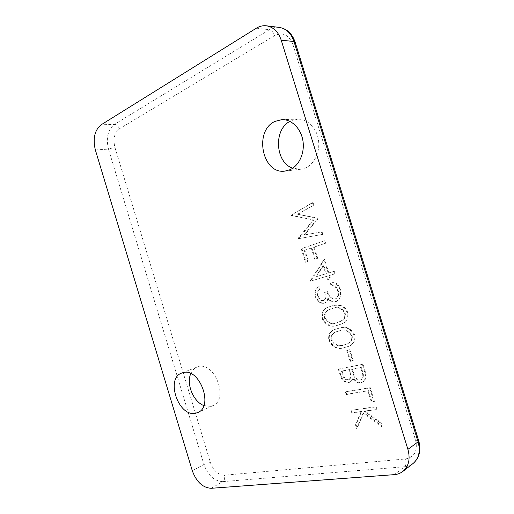 <?xml version="1.0" encoding="UTF-8"?>
<svg xmlns="http://www.w3.org/2000/svg" width="514" height="514" viewBox="0 0 514 514"><rect width="100%" height="100%" fill="white"/><g stroke="black" fill="none" stroke-linecap="round" stroke-linejoin="round"><path stroke-width="0.39" stroke-dasharray="2.57 1.93" d="M289.909 121.375L297.767 119.145C307.404 118.785 316.65 127.896 318.442 139.859C320.312 151.81 314.407 164.191 305.374 167.988L300.658 169.254L292.697 168.219M190.79 373.607C192.178 370.382 194.279 368.204 197.093 367.06L198.443 366.643C214.826 361.535 229.026 399.603 212.892 405.662L210.509 406.401L203.814 405.559M374.468 401.344L370.241 387.652L345.967 391.732L346.744 394.257L368.487 390.666L371.911 401.736L374.468 401.344L373.89 401.691L369.65 387.98L370.241 387.652M353.227 360.59L349.835 349.61L347.368 350.137L350.747 361.085L353.227 360.59L352.63 360.886L349.237 349.893L349.835 349.61M338.026 325.124L341.592 323.981C346.584 322.156 348.576 318.211 347.58 312.146C345.164 304.539 337.062 304.076 332.083 305.862L329.416 306.697C324.032 308.252 321.809 312.165 322.753 318.449C326.435 325.195 331.524 327.418 338.026 325.124L340.981 324.231C345.973 322.413 347.965 318.462 346.969 312.383L347.58 312.146M328.793 272.895L324.63 259.403L311.041 280.445L311.201 280.952L327.167 276.172L328.176 279.449L330.598 278.736L329.583 275.446L335.064 273.808L334.267 271.238L328.163 273.088L323.993 259.576L324.63 259.403M298.178 214.094L313.829 205.099L313.039 202.522L291.502 214.961L291.611 215.321L313.771 219.96L298.788 238.618L322.869 234.345L322.072 231.769L304.635 234.911L318.044 218.733L317.864 218.154L297.522 214.222L313.829 205.099M325.619 243.25L324.829 240.687L301.834 248.493L306.016 262.069L308.329 261.324L304.911 250.222L311.902 247.864L315.352 259.056L317.723 258.291L314.26 247.073L325.619 243.25L324.989 243.411L324.193 240.848L324.829 240.687M323.704 300.549C321.102 300.587 319.316 299.039 318.352 295.91C317.568 293.006 318.147 290.718 320.081 289.041L319.303 286.516C315.981 288.637 314.883 291.971 316.001 296.533C317.652 301.21 320.485 303.388 324.495 303.074L324.996 302.907C326.769 302.161 327.855 300.684 328.266 298.473L331.215 300.992L336.561 301.345C340.731 299.09 342.073 295.158 340.596 289.549C338.668 284.261 335.346 281.762 330.624 282.038L331.414 284.589L335.385 285.88L338.148 290.288C339.343 294.233 338.533 297.079 335.726 298.827L335.353 298.949C331.44 298.865 328.883 296.411 327.669 291.599L325.278 292.273C326.583 295.891 326.114 298.634 323.865 300.497L323.081 300.774C320.473 300.812 318.686 299.257 317.723 296.128L318.352 295.91M344.907 347.432L349.34 346.031C353.857 344.136 355.598 340.377 354.564 334.743C350.664 327.906 345.459 325.709 338.957 328.15L334.948 329.423C330.322 331.144 328.517 334.82 329.532 340.448C333.226 347.239 338.353 349.571 344.907 347.432L348.736 346.308C353.253 344.419 354.994 340.654 353.96 335.012L354.564 334.743M365.415 372.04L363.006 364.246L338.938 368.923L340.628 374.404C341.964 379.653 344.843 382.281 349.257 382.287L350.799 381.767L353.349 378.092C355.431 381.382 358.065 382.846 361.258 382.474L363.006 381.883C365.987 379.73 366.79 376.447 365.415 372.04L364.824 372.348L362.415 364.548L363.006 364.246M376.91 409.24L376.107 406.645L351.672 410.249L352.45 412.774L361.618 411.451L356.067 424.519L357.179 428.123L363.739 412.736L382.12 426.106L381.054 422.649L364.946 410.969L376.332 409.594L375.528 406.998L376.107 406.645M313.187 205.214L312.39 202.638L313.039 202.522M312.39 202.638L291.502 214.961M290.84 215.09L291.611 215.321M290.956 215.443L313.771 219.96M313.122 220.095L298.03 238.406L298.679 238.252M298.03 238.406L298.788 238.618M298.139 238.766L322.869 234.345M322.233 234.493L321.436 231.917L322.072 231.769M321.436 231.917L304.635 234.911M303.986 235.059L317.401 218.868L318.044 218.733M317.401 218.868L317.222 218.289L317.864 218.154M317.222 218.289L297.522 214.222M324.193 240.848L301.834 248.493M301.185 248.66L305.374 262.249L306.016 262.069M305.374 262.249L308.329 261.324M307.693 261.504L304.269 250.389L304.911 250.222M304.269 250.389L311.902 247.864M311.259 248.031L314.716 259.236L315.352 259.056M314.716 259.236L317.723 258.291M317.087 258.471L313.617 247.24L314.26 247.073M313.617 247.24L324.989 243.411M323.993 259.576L310.405 280.644L311.041 280.445M310.405 280.644L310.565 281.158L311.201 280.952M310.565 281.158L327.167 276.172M326.538 276.371L327.553 279.648L328.176 279.449M327.553 279.648L330.598 278.736M329.969 278.935L328.954 275.645L329.583 275.446M328.954 275.645L335.064 273.808M334.441 274.007L333.644 271.431L334.267 271.238M333.644 271.431L328.163 273.088M323.139 265.352L325.754 273.821L315.673 276.873L323.139 265.352L323.769 265.166L326.384 273.621L316.309 276.673L323.769 265.166M325.754 273.821L326.384 273.621M315.673 276.873L316.309 276.673M317.723 296.128C316.939 293.224 317.517 290.93 319.451 289.253L320.081 289.041M319.451 289.253L318.674 286.728L319.303 286.516M318.674 286.728C315.352 288.842 314.247 292.183 315.371 296.751L316.001 296.533M315.371 296.751C317.022 301.429 319.856 303.613 323.865 303.299L324.495 303.074M323.865 303.299L324.373 303.132C326.146 302.386 327.232 300.908 327.643 298.698L328.266 298.473M327.643 298.698L330.592 301.223L331.215 300.992M330.592 301.223L335.938 301.557M335.314 301.782L335.944 301.577C340.114 299.315 341.457 295.383 339.979 289.767L340.596 289.549M339.979 289.767C338.051 284.473 334.723 281.968 330.001 282.244L330.624 282.038M330.001 282.244L330.791 284.795L331.414 284.589M330.791 284.795L334.762 286.092L335.385 285.88M334.762 286.092L337.531 290.506L338.148 290.288M337.531 290.506C338.726 294.451 337.916 297.298 335.102 299.052L335.353 298.949M334.73 299.174C330.817 299.084 328.26 296.636 327.045 291.811L327.669 291.599M327.045 291.811L325.278 292.273M324.649 292.485C325.96 296.109 325.49 298.852 323.242 300.716L323.081 300.774M346.969 312.383C344.553 304.77 336.439 304.307 331.459 306.093L332.083 305.862M331.459 306.093L328.799 306.929C323.409 308.484 321.186 312.403 322.13 318.693L322.753 318.449M322.13 318.693C325.818 325.446 330.907 327.675 337.409 325.375M336.612 322.831C331.614 324.726 327.585 323.177 324.52 318.179C323.91 313.495 325.613 310.591 329.622 309.46L332.237 308.644C337.229 306.479 341.322 307.97 344.509 313.103C345.222 316.264 344.476 318.654 342.273 320.28L337.229 322.58C332.23 324.475 328.202 322.927 325.137 317.935C324.533 313.257 326.236 310.36 330.245 309.229L332.86 308.406C337.846 306.248 341.939 307.732 345.125 312.859C345.832 316.014 345.087 318.404 342.889 320.029L339.979 321.693L337.229 322.58M324.52 318.179L325.137 317.935M342.273 320.28L342.889 320.029M344.509 313.103L345.125 312.859M353.96 335.012C350.053 328.163 344.849 325.96 338.347 328.401L338.957 328.15M338.347 328.401L334.331 329.68C329.705 331.401 327.9 335.077 328.915 340.718L329.532 340.448M328.915 340.718C332.616 347.515 337.743 349.848 344.303 347.715M343.506 345.164C338.463 346.937 334.402 345.299 331.324 340.255C330.643 336.124 331.993 333.413 335.372 332.14L339.124 330.958C344.155 328.921 348.28 330.489 351.48 335.668C352.186 338.829 351.435 341.187 349.212 342.754L346.989 344.046L344.11 344.888C339.073 346.661 335.012 345.029 331.941 339.992C331.26 335.86 332.609 333.156 335.989 331.877L339.735 330.695C344.765 328.658 348.884 330.232 352.084 335.404C352.79 338.559 352.039 340.917 349.822 342.478L347.592 343.77L344.11 344.888M331.324 340.255L331.941 339.992M349.212 342.754L349.822 342.478M351.48 335.668L352.084 335.404M349.237 349.893L347.368 350.137M346.764 350.419L350.15 361.381L350.747 361.085M350.15 361.381L352.63 360.886M362.415 364.548L338.938 368.923M338.334 369.225L340.024 374.712C341.36 379.968 344.239 382.596 348.659 382.602L349.257 382.287M348.659 382.602L350.201 382.082L353.349 378.092M352.752 378.4C354.84 381.703 357.474 383.168 360.667 382.795L361.258 382.474M360.667 382.795L362.415 382.204C365.396 380.045 366.199 376.762 364.824 372.348M354.075 376.332L351.621 369.354L360.68 367.619L361.817 371.301C363.379 374.989 363.038 377.861 360.796 379.91L359.871 380.225C357.397 380.328 355.47 379.036 354.075 376.332L354.673 376.017L352.225 369.052L361.278 367.317L362.409 370.986C363.97 374.674 363.629 377.546 361.387 379.589L360.462 379.904C357.995 380.013 356.067 378.715 354.673 376.017M347.92 380.052C345.151 379.897 343.371 378.118 342.587 374.719L341.527 371.288L349.154 369.823L349.687 371.538C351.197 375.091 350.889 377.835 348.768 379.775L347.92 380.052L348.518 379.737C345.755 379.589 343.975 377.809 343.185 374.41L342.131 370.986L349.758 369.521L350.285 371.236C351.794 374.783 351.486 377.52 349.366 379.46L348.518 379.737M342.587 374.719L343.185 374.41M341.527 371.288L342.131 370.986M349.687 371.538L350.285 371.236M349.154 369.823L349.758 369.521M351.621 369.354L352.225 369.052M359.871 380.225L360.462 379.904M361.817 371.301L362.409 370.986M360.68 367.619L361.278 367.317M369.65 387.98L345.967 391.732M345.369 392.06L346.147 394.585L346.744 394.257M346.147 394.585L368.487 390.666M367.902 390.993L371.326 402.083L371.911 401.736M371.326 402.083L373.89 401.691M375.528 406.998L351.672 410.249M351.081 410.596L351.859 413.121L352.45 412.774M351.859 413.121L361.618 411.451M361.027 411.804L355.482 424.879L356.067 424.519M355.482 424.879L356.594 428.49L357.179 428.123M356.594 428.49L363.154 413.089L363.739 412.736M363.154 413.089L381.549 426.479L382.12 426.106M381.549 426.479L380.476 423.016L381.054 422.649M380.476 423.016L364.362 411.322L364.946 410.969M364.362 411.322L376.332 409.594M292.909 44.461L415.627 440.382C417.869 450.919 414.522 457.113 405.578 458.963L224.432 475.212C218.109 474.91 213.413 470.657 210.348 462.446L114.892 147.287C112.926 138.908 114.429 132.74 119.389 128.796L274.585 35.62C282.803 31.855 288.907 34.804 292.909 44.461C294.516 43.51 295.248 42.72 295.107 42.084M256.39 28.167L269.375 29.709L114.423 124.394L101.168 124.78M211.183 488.3L222.703 481.631L404.557 466.751L394.302 474.64M95.347 149.934L108.493 149.131L203.942 464.495L192.3 470.747M210.348 462.446L203.942 464.495C208.016 475.45 214.267 481.162 222.703 481.631C224.515 480.249 225.093 478.11 224.432 475.212M405.578 458.963C406.478 462.51 406.137 465.106 404.557 466.751C407.756 466.474 410.57 465.408 412.993 463.557M279.333 27.415C275.883 27.017 272.568 27.782 269.375 29.709C271.617 30.3 273.352 32.266 274.585 35.62M119.389 128.796C118.348 126.071 116.691 124.606 114.423 124.394C107.844 129.721 105.865 137.964 108.493 149.131L114.892 147.287M415.627 440.382C417.496 440.196 418.537 440.363 418.749 440.871M332.237 308.644L332.86 308.406M339.124 330.958L339.735 330.695M340.024 374.712L340.628 374.404M352.148 371.05L352.745 370.742M281.942 119.614L297.767 119.145M197.813 412.536L212.892 405.662M181.757 373.023L197.093 367.06M285.09 171.066L300.658 169.254M324.996 302.907L324.373 303.132M336.561 301.345L335.944 301.577M335.726 298.827L335.102 299.052M323.865 300.497L323.242 300.716M329.416 306.697L328.799 306.929M341.592 323.981L340.981 324.231M330.245 309.229L329.622 309.46M339.979 321.693L339.368 321.944M334.948 329.423L334.331 329.68M349.34 346.031L348.736 346.308M335.989 331.877L335.372 332.14M347.592 343.77L346.989 344.046M350.799 381.767L350.201 382.082M363.006 381.883L362.415 382.204M349.366 379.46L348.768 379.775M361.387 379.589L360.796 379.91"/><path stroke-width="0.77" d="M274.926 121.407L281.942 119.614C291.682 119.242 301.075 128.616 302.945 140.907C304.892 153.185 298.968 165.893 289.851 169.774L285.09 171.066C262.474 174.876 253.389 130.974 274.926 121.407M183.112 372.611C199.528 367.51 213.985 406.497 197.813 412.536L195.429 413.275C178.416 417.13 165.328 378.375 181.757 373.023L183.112 372.611M292.697 168.219C275.375 162.552 273.23 129.824 289.909 121.375M203.814 405.559C193.296 401.672 186.062 383.81 190.79 373.607M412.993 463.557C418.91 458.456 420.606 451.221 418.081 441.847L418.749 440.871C421.326 450.431 419.405 457.993 412.993 463.557L402.822 471.454C400.374 473.323 397.534 474.39 394.302 474.64L211.183 488.3C202.722 487.747 196.425 481.901 192.3 470.747L95.347 149.934C92.668 138.581 94.608 130.196 101.168 124.78L256.39 28.167C259.596 26.195 262.943 25.411 266.419 25.803C273.397 26.979 278.331 31.778 281.229 40.188L407.91 449.358L418.081 441.847L293.969 41.512L281.229 40.188M402.822 471.454C408.791 466.301 410.487 458.931 407.91 449.358M279.333 27.415C286.921 28.713 292.177 33.603 295.107 42.084L293.969 41.512C291.123 33.275 286.247 28.572 279.333 27.415L266.419 25.803M418.749 440.871L295.107 42.084"/></g></svg>
